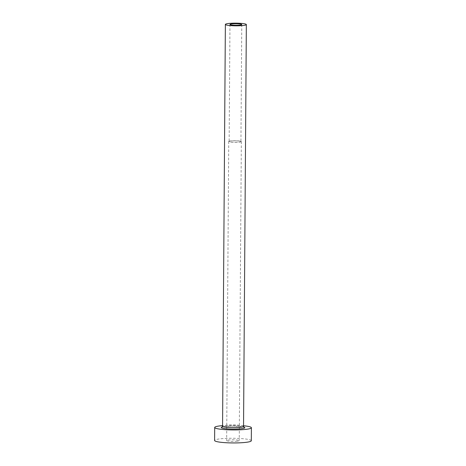 <?xml version="1.0" encoding="UTF-8"?>
<svg xmlns="http://www.w3.org/2000/svg" width="466" height="466" viewBox="0 0 466 466"><rect width="100%" height="100%" fill="white"/><g stroke="black" fill="none" stroke-linecap="round" stroke-linejoin="round"><path stroke-width="0.35" stroke-dasharray="2.33 1.75" d="M230.99 140.953A5.901 0.751 0.4 0 0 229.144 141.483A5.901 0.751 0.4 0 0 232.703 142.2A5.901 0.751 0.4 0 0 239.093 142.101A5.901 0.751 0.4 0 0 240.939 141.571A5.901 0.751 0.4 0 0 237.38 140.854A5.901 0.751 0.4 0 0 230.99 140.953M237.276 441.22A6.291 0.798 -179.6 0 1 230.46 441.325A6.291 0.798 -179.6 0 1 226.662 440.562A6.291 0.798 -179.6 0 1 228.637 439.997A6.291 0.798 -179.6 0 1 235.447 439.892A6.291 0.798 -179.6 0 1 239.25 440.655A6.291 0.798 -179.6 0 1 237.276 441.22M230.722 140.918A6.291 0.798 0.4 0 0 228.748 141.483A6.291 0.798 0.4 0 0 232.546 142.246A6.291 0.798 0.4 0 0 239.361 142.136A6.291 0.798 0.4 0 0 241.336 141.571A6.291 0.798 0.4 0 0 237.538 140.808A6.291 0.798 0.4 0 0 230.722 140.918M243.549 425.767A18.355 2.33 0.4 0 0 222.573 425.615M251.308 440.737A18.355 2.33 0.4 0 0 240.229 438.518A18.355 2.33 0.4 0 0 220.354 438.826A18.355 2.33 0.4 0 0 214.599 440.481M222.329 426.903A11.801 1.497 -179.6 0 1 224.944 426.46A11.801 1.497 -179.6 0 1 243.77 427.054M243.543 426.378A10.491 1.334 0.4 0 0 237.211 425.108A10.491 1.334 0.4 0 0 225.853 425.289A10.491 1.334 0.4 0 0 222.567 426.233M229.959 24.453L229.144 141.483M228.748 141.483L226.662 440.562M242.798 426.862L232.866 426.116L223.301 426.728M241.336 141.571L239.25 440.655M241.761 24.535L240.939 141.571"/><path stroke-width="0.7" d="M231.812 23.923A5.901 0.751 0.4 0 0 229.959 24.453A5.901 0.751 0.4 0 0 233.524 25.17A5.901 0.751 0.4 0 0 239.908 25.071A5.901 0.751 0.4 0 0 241.761 24.535A5.901 0.751 0.4 0 0 238.196 23.824A5.901 0.751 0.4 0 0 231.812 23.923M243.06 25.514A10.491 1.334 0.4 0 0 246.345 24.57A10.491 1.334 0.4 0 0 240.019 23.3A10.491 1.334 0.4 0 0 228.66 23.475A10.491 1.334 0.4 0 0 225.369 24.424A10.491 1.334 0.4 0 0 231.701 25.688A10.491 1.334 0.4 0 0 243.06 25.514M222.573 425.615A18.355 2.33 0.4 0 0 220.447 425.825A18.355 2.33 0.4 0 0 214.692 427.479A18.355 2.33 0.4 0 0 225.771 429.699A18.355 2.33 0.4 0 0 245.646 429.39A18.355 2.33 0.4 0 0 251.401 427.736A18.355 2.33 0.4 0 0 243.549 425.767M214.692 427.479L214.599 440.481A18.355 2.33 0.4 0 0 225.678 442.7A18.355 2.33 0.4 0 0 245.553 442.391A18.355 2.33 0.4 0 0 251.308 440.737L251.401 427.736M243.77 427.054A11.801 1.497 -179.6 0 1 241.143 428.749A11.801 1.497 -179.6 0 1 226.161 428.778A11.801 1.497 -179.6 0 1 222.329 426.903M223.301 426.728L222.183 427.042L222.567 426.233A10.491 1.334 0.4 0 0 228.899 427.503A10.491 1.334 0.4 0 0 240.252 427.322A10.491 1.334 0.4 0 0 243.543 426.378L243.916 427.194L242.798 426.862M246.345 24.57L243.543 426.378M225.369 24.424L222.567 426.233"/></g></svg>
